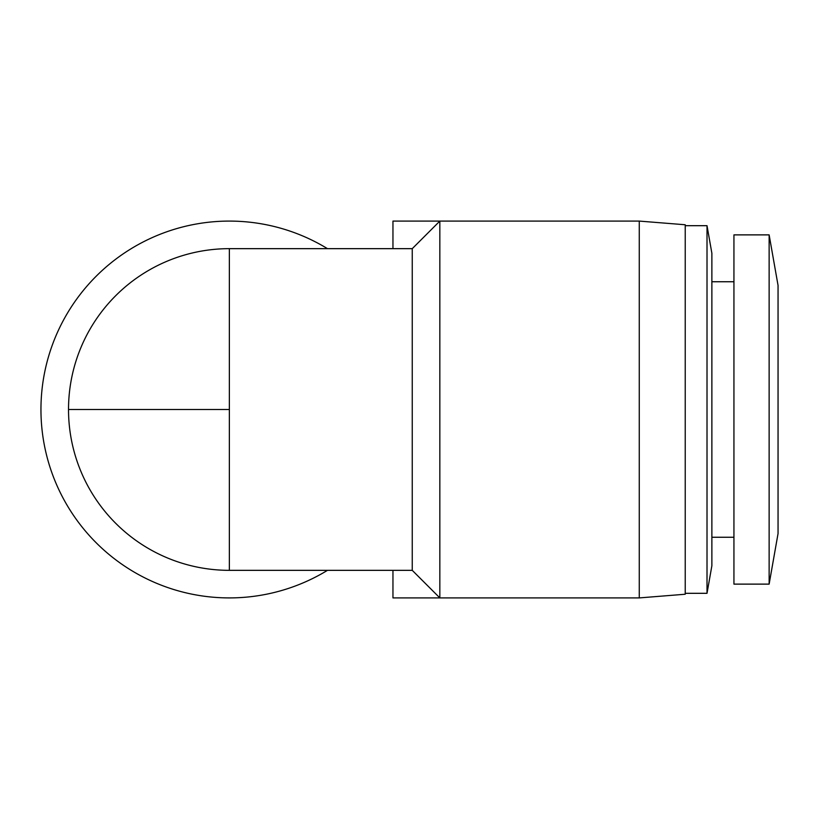 <?xml version="1.0" encoding="UTF-8"?>
<svg xmlns="http://www.w3.org/2000/svg" width="819" height="819" viewBox="0 0 819 819"><rect width="100%" height="100%" fill="white"/><g stroke="black" fill="none" stroke-linecap="round" stroke-linejoin="round"><path stroke-width="1.23" d="M412.254 570.341L412.254 248.659L229.361 248.659A160.841 160.841 0 0 0 68.52 409.5A160.841 160.841 0 0 0 229.361 570.341L412.254 570.341L439.834 597.911L639.27 597.911L639.27 221.089L685.227 224.764L685.227 594.236L639.27 597.911M778.05 285.421L778.05 533.578L769.133 584.121L769.133 234.879L778.05 285.421M769.133 234.879L733.937 234.879L733.937 584.121L769.133 584.121M711.875 537.254L733.937 537.254M711.875 281.746L733.937 281.746M711.875 253.255L711.875 565.745L707.012 593.314L707.012 225.686L711.875 253.255M685.227 593.314L707.012 593.314M685.227 225.686L707.012 225.686M412.254 248.659L439.834 221.089L439.834 597.911M439.834 221.089L639.27 221.089M521.631 221.089L392.956 221.089L392.956 248.659M392.956 570.341L392.956 597.911L521.631 597.911M327.487 248.659A188.411 188.411 0 0 0 40.95 409.5A188.411 188.411 0 0 0 327.487 570.341M229.361 248.659L229.361 570.341M229.361 409.5L68.52 409.5"/></g></svg>
